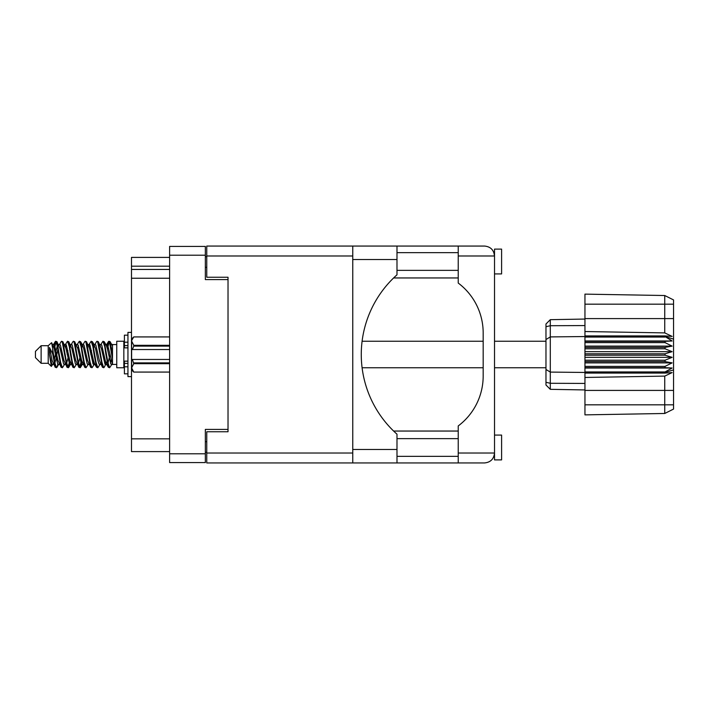 <?xml version="1.0" encoding="UTF-8"?>
<svg xmlns="http://www.w3.org/2000/svg" width="709" height="709" viewBox="0 0 709 709"><rect width="100%" height="100%" fill="white"/><g stroke="black" fill="none" stroke-linecap="round" stroke-linejoin="round"><path stroke-width="1.06" d="M228.023 431.754L228.023 429.415L205.344 429.415L205.344 462.587L169.619 462.587L169.619 246.413L205.344 246.413L205.344 279.585L228.023 279.585L228.023 277.246L228.023 431.754L206.762 431.754L206.762 453.016L352.763 453.016M206.762 452.307L205.344 452.307M205.344 256.693L206.762 256.693M169.619 266.185L131.484 266.185L131.484 257.402L169.619 257.402M169.619 451.598L131.484 451.598L131.484 438.844L169.619 438.844M169.619 278.238L131.484 278.238L131.484 438.844M131.484 266.185L131.484 269.447L169.619 269.447M131.484 278.238L131.484 269.447M494.519 273.913L501.6 273.913L501.6 249.107L494.519 249.107L494.519 255.984L458.227 255.984L458.227 246.058L396.987 246.058L396.987 274.817A106.74 106.74 0 0 0 396.987 434.183L396.987 462.942L206.762 462.942L206.762 453.016M494.519 435.087L501.6 435.087L501.6 459.893L494.519 459.893L494.519 255.984L493.81 252.298L494.519 252.652M494.138 455.745L493.81 456.702L494.519 456.348M396.987 456.348L458.227 456.348M396.987 438.632L458.227 438.632M396.987 270.368L458.227 270.368M396.987 252.652L458.227 252.652M494.519 453.016C493.889 459.007 490.575 462.312 484.593 462.942L458.227 462.942L458.227 453.016L494.519 453.016L494.395 454.575M458.227 255.984L458.227 283.059A62.374 62.374 0 0 1 483.175 332.955L483.175 376.045A62.374 62.374 0 0 1 458.227 425.941L458.227 453.016M228.023 277.246L206.762 277.246L206.762 246.058L352.763 246.058L352.763 462.942M458.227 431.045L393.619 431.045M393.619 277.955L458.227 277.955M458.227 462.942L396.987 462.942M458.227 246.058L484.593 246.058C490.575 246.688 493.889 249.993 494.519 255.984M41.122 363.292L41.122 345.708L35.45 351.38L35.45 357.62L41.122 363.292L48.212 363.292L51.332 366.411L52.971 364.098M41.122 345.708L48.212 345.708L48.212 363.292M105.925 354.5L108.291 367.102L109.62 367.758L107.848 362.29L104.303 341.898L102.973 341.242L104.746 346.71L105.925 354.5M110.489 363.221L111.047 359.862M112.031 364.098L109.62 367.758M58.67 354.5L61.036 367.102L62.365 367.758L60.593 362.29L57.048 341.898L55.719 341.242L57.491 346.71L58.67 354.5M64.785 364.098L62.365 367.758M70.483 354.5L72.85 367.102L74.179 367.758L72.407 362.29L68.862 341.898L67.532 341.242L69.305 346.71L70.483 354.5M76.599 364.098L74.179 367.758M82.297 354.5L84.663 367.102L85.993 367.758L84.22 362.29L80.675 341.898L79.346 341.242L81.118 346.71L82.297 354.5M88.412 364.098L85.993 367.758M94.111 354.5L96.477 367.102L97.807 367.758L96.034 362.29L92.489 341.898L91.16 341.242L92.932 346.71L94.111 354.5M100.226 364.098L97.807 367.758M53.849 347.286L55.719 341.242M56.091 341.499L54.292 349.138M65.662 347.286L66.141 344.725M65.113 344.902L67.532 341.242M76.926 344.902L79.346 341.242M78.477 345.779L77.919 349.138M89.29 347.286L89.759 344.725M88.74 344.902L91.16 341.242M100.554 344.902L102.973 341.242M112.492 363.823L112.492 364.426L116.746 364.426M116.746 354.5L116.746 367.758L123.836 367.758L123.836 341.242L116.746 341.242L116.746 354.5M57.854 364.275L56.906 367.377L55.267 367.377L52.67 353.818L49.479 347.49L49.479 354.668L51.332 366.411M56.463 367.758L54.69 362.29L52.67 348.837L52.67 353.818M69.136 363.221L67.904 367.501M70.138 361.714L68.72 367.377L67.08 367.377L62.215 341.898L61.63 341.242L61.178 341.623L59.21 344.902M68.268 367.758L66.495 362.29L62.959 341.898L61.63 341.242M81.517 359.862L79.718 367.501M81.952 361.714L80.534 367.377L78.894 367.377L74.028 341.898L73.444 341.242L72.992 341.623L71.024 344.902M80.082 367.758L78.309 362.29L74.773 341.898L73.444 341.242M93.322 359.862L92.764 363.221M94.483 363.788L92.347 367.377L90.708 367.377L85.842 341.898L85.248 341.242L84.805 341.623L82.838 344.902M93.765 361.714L93.296 364.275M91.895 367.758L90.123 362.29L86.578 341.898L85.248 341.242M107.006 361.714L104.161 367.377L102.521 367.377L97.656 341.898L97.062 341.242L96.61 341.623L94.643 344.902M105.579 361.714L105.109 364.275M103.709 367.758L101.936 362.29L98.391 341.898L97.062 341.242M112.492 353.942L112.492 345.921L110.063 341.623L112.492 353.942L112.492 359.064L109.47 341.898L108.876 341.242L108.291 341.898L107.006 347.286M110.063 341.623L108.876 341.242M109.248 341.499L107.449 349.138M112.492 344.725L112.492 345.921M112.492 364.337L112.492 359.064M48.212 345.708L51.633 342.686L52.67 348.837M112.492 364.559L110.87 364.063L107.325 348.589L106.128 344.902L105.109 344.725M101.13 364.559L99.056 364.063L97.877 360.411L95.511 348.589L93.739 344.441L95.812 344.937L99.357 360.411L102.521 367.377M91.532 350.663L90.787 354.5M89.316 364.559L87.242 364.063L83.706 348.589L82.501 344.902L81.482 344.725M77.503 364.559L75.429 364.063L71.893 348.589L68.72 341.623M78.894 367.377L75.73 360.411L72.185 344.937L71.591 344.441L69.668 344.725M67.904 350.663L67.16 354.5M65.689 364.559L63.624 364.063L60.079 348.589L56.906 341.623M57.332 345.779L56.091 350.663M55.355 354.5L54.292 359.862M53.875 364.559L51.81 364.063L49.479 354.668M112.492 364.302L107.626 344.937L107.032 344.441L106.297 345.212M94.483 345.212L93.765 347.286M90.708 367.377L87.544 360.411L83.999 344.937L81.934 344.441M82.669 345.212L81.952 347.286M79.718 358.337L78.477 363.221M70.856 345.212L70.138 347.286M67.904 358.337L66.664 363.221M67.08 367.377L63.916 360.411L60.371 344.937L58.306 344.441M57.89 349.138L56.826 354.5M56.091 358.337L54.85 363.221M55.267 367.377L52.103 360.411L49.479 347.49M109.984 354.5L108.007 363.221M107.484 364.275L106.456 364.098L105.26 360.411L101.715 344.937L99.65 344.441M95.671 364.275L94.643 364.098L93.446 360.411L89.901 344.937L87.836 344.441M84.805 367.377L81.632 360.411L78.087 344.937L76.023 344.441M72.992 367.377L69.819 360.411L66.283 344.937L64.209 344.441M61.178 367.377L58.005 360.411L54.469 344.937L53.875 344.441L53.14 345.212M106.128 364.098L105.552 364.559L104.967 364.063L101.422 348.589L98.259 341.623M94.315 364.098L93.739 364.559L93.154 364.063L89.609 348.589L86.445 341.623M80.534 367.377L82.501 364.098L81.934 364.559L81.34 364.063L77.795 348.589L74.631 341.623M71.591 364.559L69.526 364.063L65.981 348.589L62.817 341.623M59.778 364.559L57.713 364.063L54.168 348.589L51.633 342.686M665.042 353.791L584.952 353.791L584.952 355.209L665.042 355.209L665.042 353.791L672.132 351.664L665.042 348.784L665.042 347.401L672.132 346.116L665.042 342.633L665.042 341.348L672.132 340.967L665.042 336.545L584.952 336.545L584.952 331.537L664.741 332.893L664.741 304.179L584.952 304.179L584.952 294.129L664.741 295.52L673.55 299.925L673.55 409.075L664.741 413.48L584.952 414.871L584.952 404.821L664.741 404.821L664.741 376.107L584.952 377.463L584.952 404.821M584.952 373.085L665.042 373.085L665.042 371.941L584.952 371.941L584.952 377.463M584.952 367.652L665.042 367.652L665.042 366.367L584.952 366.367L584.952 371.941M665.042 367.652L672.132 368.033L665.042 371.941M665.042 355.209L672.132 357.336L665.042 360.216L665.042 361.599L672.132 362.884L665.042 366.367M665.042 360.216L584.952 360.216L584.952 361.599L665.042 361.599M665.042 347.401L584.952 347.401L584.952 348.784L665.042 348.784M665.042 341.348L584.952 341.348L584.952 342.633L665.042 342.633M673.55 339.106L665.042 336.545L665.042 335.915L584.952 335.915M584.952 331.537L584.952 318.589L673.55 318.589M584.952 304.179L584.952 318.589M584.952 341.348L584.952 336.545L550.299 336.908L550.299 389.33L545.974 385.005L545.974 323.995L550.299 319.67L584.952 319.059L550.299 319.67L550.299 336.908L545.974 339.522M545.974 369.478L550.299 372.092L584.952 372.455L665.042 372.455L673.55 369.894M584.952 366.367L584.952 361.599M584.952 360.216L584.952 355.209M584.952 353.791L584.952 348.784M584.952 347.401L584.952 342.633M561.741 389.533L559.436 389.489M584.952 389.941L550.299 389.33L545.974 385.005M584.952 337.059L665.042 337.059M673.55 409.075L664.741 413.48L664.741 404.821L673.55 404.821M673.55 304.179L664.741 304.179L664.741 295.52L673.55 299.925M665.042 373.085L672.132 372.597L664.741 376.107M664.741 332.893L672.132 336.403L665.042 335.915M584.952 340.967L672.132 340.967M584.952 346.116L672.132 346.116M584.952 351.664L672.132 351.664M584.952 357.336L672.132 357.336M584.952 362.884L672.132 362.884M584.952 368.033L672.132 368.033M127.948 335.153L124.403 335.153L124.403 347.853L127.948 347.818M127.948 361.182L124.403 361.182L124.403 373.847L127.948 373.847M131.484 332.388L127.948 332.388L127.948 376.612L131.484 376.612M169.619 363.69L133.753 363.69L132.406 359.463L169.619 359.463M133.753 362.884L169.619 362.884M169.619 346.116L133.753 346.116L132.406 349.537L131.626 349.537L131.626 339.053L133.753 336.926L169.619 336.926L133.753 336.926L131.67 340.533M133.753 346.116L133.753 345.31L169.619 345.31M131.626 341.118L133.753 345.31M132.406 359.463L131.626 359.463L131.626 367.882L133.753 372.074L169.619 372.074L133.753 372.074L131.626 369.947L131.626 367.882L133.753 363.69M131.626 349.537L131.626 359.463M169.619 349.537L132.406 349.537M205.344 255.205L169.619 255.205M169.619 453.795L205.344 453.795M205.344 441.68L206.762 441.68M206.762 267.32L205.344 267.32M352.763 255.984L206.762 255.984M396.987 449.471L352.763 449.471M396.987 259.529L352.763 259.529M673.55 390.411L584.952 390.411M545.974 382.275L550.299 383.285L584.952 383.427M584.952 325.573L550.299 325.715L545.974 326.725M127.948 342.199L124.403 342.199M127.948 366.801L124.403 366.801M127.948 363.398L124.403 363.398M127.948 345.602L124.403 345.602M396.987 246.058L352.763 246.058M362.095 367.758L483.175 367.758M494.519 367.758L545.974 367.758M123.836 362.724L124.403 362.724M123.836 346.276L124.403 346.276M112.492 344.574L116.746 344.574M362.095 341.242L483.175 341.242M494.519 341.242L545.974 341.242M106.128 344.902L104.161 341.623M94.315 344.902L92.347 341.623M82.501 344.902L80.534 341.623M107.032 344.441L105.552 344.441M108.424 341.623L106.456 344.902M108.424 367.377L106.456 364.098M96.61 367.377L94.643 364.098M55.267 341.623L53.299 344.902M70.687 364.098L68.72 367.377M58.874 364.098L56.906 367.377M112.492 344.441L111.464 344.441M107.032 364.559L105.552 364.559M95.219 364.559L93.739 364.559M83.405 364.559L81.934 364.559M53.875 344.441L52.395 344.441M127.948 347.853L124.403 347.853M127.948 361.147L124.403 361.147"/></g></svg>
